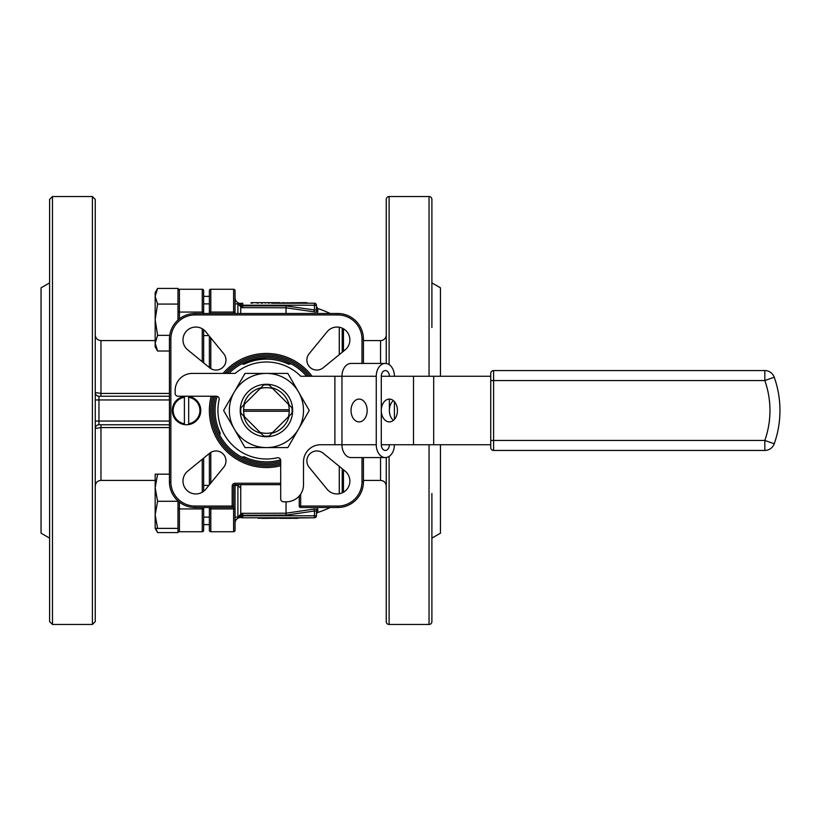 <?xml version="1.0" encoding="UTF-8"?>
<svg xmlns="http://www.w3.org/2000/svg" width="821" height="821" viewBox="0 0 821 821"><rect width="100%" height="100%" fill="white"/><g stroke="black" fill="none" stroke-linecap="round" stroke-linejoin="round"><path stroke-width="1.23" d="M351.039 410.5A11.412 8.066 90 0 1 359.105 399.088A11.412 8.066 90 0 1 367.172 410.5A11.412 8.066 90 0 1 359.105 421.912A11.412 8.066 90 0 1 351.039 410.5M389.37 399.088A11.412 8.066 -90 0 0 381.293 410.5A11.412 8.066 -90 0 0 389.37 421.912A11.412 8.066 -90 0 0 397.436 410.5A11.412 8.066 -90 0 0 389.37 399.088L389.37 410.5A11.412 8.066 90 0 1 393.403 400.617M240.748 484.677L240.748 514.274L237.895 517.127L237.895 485.427L235.042 485.427M240.748 488.279L237.895 485.427M203.67 507.501L203.67 517.127L209.376 517.127L209.376 507.501M208.873 485.427L203.67 485.427M280.69 484.677L235.042 484.677L235.042 523.193A5.706 5.706 0 0 1 240.143 517.517L238.767 516.193M237.895 517.127L235.042 517.127L235.042 523.193M179.419 502.144L179.419 508.928L203.67 508.928L203.67 530.325A1.426 1.426 0 0 1 202.243 531.751L179.419 531.751A1.426 1.426 0 0 1 177.993 530.325L177.993 501.282L157.591 501.282L155.169 487.725L155.169 474.179L157.591 474.179L155.169 487.725L155.169 514.829L157.591 528.385L177.993 528.385M157.591 528.385L155.169 528.385L157.591 532.572L177.993 532.572L177.993 530.325M155.713 528.385L157.591 532.572M237.895 313.499L237.895 303.873L240.748 306.726L240.748 313.499M237.895 303.873L235.042 303.873L235.042 297.807L235.042 303.873M209.376 303.873L203.67 303.873M208.873 335.573L203.67 335.573M157.591 288.428L155.169 296.248L155.169 292.615L157.591 288.428L177.993 288.428L177.993 290.675A1.426 1.426 0 0 1 179.419 289.249L202.243 289.249L179.419 289.249L179.419 318.856M266.425 387.676A22.824 22.824 0 0 0 260.124 388.569L263.715 384.967A25.677 25.677 0 0 1 269.134 384.967L272.736 388.569A22.824 22.824 0 0 0 266.425 387.676M188.686 424.59A14.255 14.255 0 0 1 172.297 410.5A14.255 14.255 0 0 1 188.686 396.41A14.255 14.255 0 0 1 188.686 424.59L188.686 396.41A14.255 14.255 0 0 1 188.686 424.59L188.686 423.718A13.393 13.393 0 0 0 188.686 397.282L188.686 396.41M219.145 399.724A48.501 48.501 0 0 0 277.211 457.79A2.853 2.853 0 0 1 280.69 460.571L280.69 498.942A2.853 2.853 0 0 0 283.543 501.795L286.396 501.795A17.118 17.118 0 0 0 303.513 484.677L303.513 461.854A17.118 17.118 0 0 1 320.631 444.736L334.896 444.736L334.896 376.264L300.784 376.264A48.501 48.501 0 0 0 235.175 373.411L192.258 373.411A17.118 17.118 0 0 0 175.14 390.529L175.14 393.382A2.853 2.853 0 0 0 177.993 396.235L216.364 396.235A2.853 2.853 0 0 1 219.145 399.724M317.522 508.753L317.819 509.061A2.001 1.929 0 0 0 316.444 510.898L316.444 514.346A2.001 2.001 0 0 1 317.819 512.448A102.707 102.707 0 0 0 330.216 507.501M195.819 493.944A12.838 12.838 0 0 0 205.763 489.234L223.723 467.252A9.985 9.985 0 0 0 209.673 453.202L187.701 471.162A12.838 12.838 0 0 0 195.819 493.944M215.995 370.055A9.985 9.985 0 0 0 223.723 353.748L205.763 331.766A12.838 12.838 0 0 0 186.747 330.812A12.838 12.838 0 0 0 187.701 349.838L209.673 367.798A9.985 9.985 0 0 0 215.995 370.055M316.865 370.055A9.985 9.985 0 0 0 323.176 367.798L345.159 349.838A12.838 12.838 0 0 0 346.113 330.812A12.838 12.838 0 0 0 327.097 331.766L309.127 353.748A9.985 9.985 0 0 0 316.865 370.055M337.031 493.944A12.838 12.838 0 0 0 345.159 471.162L323.176 453.202A9.985 9.985 0 0 0 309.127 467.252L327.097 489.234A12.838 12.838 0 0 0 337.031 493.944M431.897 493.493L431.897 621.61A2.853 2.853 0 0 1 429.044 624.463L389.103 624.463A2.853 2.853 0 0 1 386.25 621.61L386.25 457.502M386.25 363.498L386.25 199.39A2.853 2.853 0 0 1 389.103 196.537L389.103 364.586M429.044 376.264L429.044 196.537A2.853 2.853 0 0 1 431.897 199.39L431.897 327.507M95.257 410.5L95.257 621.61L92.404 624.463L92.404 196.537L95.257 199.39L95.257 410.5M49.609 621.61L49.609 199.39L52.462 196.537L52.462 624.463L49.609 621.61M266.425 463.28A52.78 52.78 0 0 1 215.615 396.235A52.78 52.78 0 0 0 280.69 461.31M306.602 376.264A52.78 52.78 0 0 0 266.425 357.72L244.248 362.615M312.072 376.264A57.06 57.06 0 0 0 223.066 373.411M211.182 396.235A57.06 57.06 0 0 0 280.69 465.743M49.609 282.886L41.05 287.822L41.05 533.178L49.609 538.114M380.544 457.574L380.544 480.398L363.426 480.398M429.044 196.537L389.103 196.537M431.897 538.114L440.456 533.178L440.456 444.736M440.456 376.264L440.456 287.822L431.897 282.886M288.705 362.656L283.307 360.491M290.839 363.703A2.853 2.853 0 0 1 288.048 363.919A51.354 51.354 0 0 0 244.812 363.919L244.206 362.625L241.425 364.021M217.072 396.327A51.354 51.354 0 0 0 219.854 432.123L218.56 432.718L219.946 435.499M241.425 456.979L244.206 458.375L244.812 457.081A51.354 51.354 0 0 0 280.608 459.852M386.25 334.896A5.706 5.706 0 0 1 380.544 340.602L363.426 340.602M314.689 312.031L317.819 311.939L317.819 308.552A102.707 102.707 0 0 1 330.216 313.499M272.367 303.226L314.443 303.226A2.001 2.001 0 0 1 316.444 305.227L316.444 310.102A2.001 1.929 0 0 0 317.819 311.939L317.542 312.237M317.819 512.448L317.819 509.061L313.899 509.184L314.443 511.021L286.047 515.116L241.754 515.27A2.001 0.985 -99.4 0 0 240.748 513.351L286.047 513.197L314.659 508.979M240.892 413.209L260.124 432.431A22.824 22.824 0 0 0 272.736 432.431L288.366 416.811A22.824 22.824 0 0 0 289.238 411.259L243.621 411.259A22.824 22.824 0 0 0 244.494 416.811L240.892 413.209A25.677 25.677 0 0 1 240.892 407.791L263.715 384.967M260.883 387.799A23.368 23.368 0 0 0 243.734 404.958L244.494 404.189A22.824 22.824 0 0 0 243.621 409.741L289.238 409.741A22.824 22.824 0 0 0 288.366 404.189L269.134 384.967M240.892 407.791L243.734 404.958M243.734 416.042A23.368 23.368 0 0 0 260.883 433.201L263.715 436.033L260.883 433.201M266.425 436.721A26.221 26.221 0 0 1 240.214 410.5A26.221 26.221 0 0 1 266.425 384.279A26.221 26.221 0 0 1 292.645 410.5A26.221 26.221 0 0 1 266.425 436.721M209.376 524.619L203.67 524.619L203.67 530.325M385.326 363.426A12.838 9.082 90 0 0 376.254 376.264L341.957 376.264A12.838 9.082 -90 0 1 351.039 363.426L385.326 363.426A12.838 9.082 90 0 1 394.408 376.264M376.254 444.736A12.838 9.082 90 0 0 385.326 457.574L351.039 457.574A12.838 9.082 -90 0 1 341.957 444.736L376.254 444.736L376.254 376.264M385.326 457.574A12.838 9.082 90 0 0 394.408 444.736M394.408 419.408L394.408 401.592M389.37 444.736A5.706 4.033 -90 0 1 385.326 450.442A5.706 4.033 -90 0 1 381.293 444.736L381.293 376.264A5.706 4.033 -90 0 1 385.326 370.558A5.706 4.033 -90 0 1 389.37 376.264M334.896 444.736L341.957 444.736L341.957 376.264L334.896 376.264M381.293 444.736L490.742 444.736L490.742 440.456L490.742 447.589A2.853 2.853 0 0 0 493.595 450.442L764.823 450.442A9.985 9.985 0 0 0 774.244 443.781A99.854 99.854 0 0 0 774.244 377.219A9.985 9.985 0 0 0 764.823 370.558L493.595 370.558A2.853 2.853 0 0 0 490.742 373.411L490.742 376.264L381.293 376.264M393.403 420.383A11.412 8.066 90 0 1 389.37 410.5M233.616 531.751L233.616 508.928L235.042 508.928L235.042 530.325A1.426 1.426 0 0 1 233.616 531.751L210.802 531.751A1.426 1.426 0 0 1 209.376 530.325L209.376 508.928L233.616 508.928L233.616 506.075A1.426 1.426 0 0 1 232.189 507.501L195.111 507.501A25.677 25.677 0 0 1 169.434 481.824L169.434 339.176A25.677 25.677 0 0 1 195.111 313.499L337.749 313.499A25.677 25.677 0 0 1 363.426 339.176L363.426 363.426M235.042 290.675A1.426 1.426 0 0 0 233.616 289.249L210.802 289.249L233.616 289.249A1.426 1.426 0 0 1 235.042 290.675L235.042 313.499M209.376 484.821L209.376 453.449M209.376 367.551L209.376 336.179M209.376 313.499L209.376 290.675A1.426 1.426 0 0 1 210.802 289.249L210.802 313.499M203.67 290.675A1.426 1.426 0 0 0 202.243 289.249A1.426 1.426 0 0 1 203.67 290.675L203.67 313.499M203.67 329.734L203.67 362.882M203.67 458.118L203.67 491.266M239.763 517.168L241.785 517.774M238.767 304.807C240.553 303.072 240.553 303.072 238.767 304.807M235.042 297.807C235.309 300.989 237.002 302.887 240.143 303.483L239.814 303.78M177.993 320.036L177.993 290.675A1.426 1.426 0 0 1 179.419 289.249M289.238 411.259L289.238 409.741M271.977 387.799A23.368 23.368 0 0 1 289.125 404.958L291.958 407.791A25.677 25.677 0 0 1 291.958 413.209L289.125 416.042A23.368 23.368 0 0 1 271.977 433.201L269.134 436.033A25.677 25.677 0 0 1 263.715 436.033M243.621 411.259L243.621 409.741M269.134 436.033L271.977 433.201M291.958 413.209L289.125 416.042M289.125 404.958L291.958 407.791M240.45 306.428A2.001 1.468 125.6 0 0 241.158 305.227L240.81 304.745A2.001 2.001 0 0 1 242.749 303.226L242.749 303.226A2.001 2.001 0 0 0 241.107 304.098L241.158 305.227L242.749 305.884L286.047 305.884L314.443 309.979L314.443 305.227L316.444 305.227A2.001 2.001 0 0 0 314.443 303.226L306.869 303.226L306.869 302.662L301.061 302.662L301.061 303.226L300.599 302.662L271.679 303.226L271.679 302.662L275.168 302.662L275.168 303.226M284.569 302.662L284.569 303.226L283.173 303.226L283.173 302.662M298.67 302.662L298.67 303.226L291.332 303.226L291.332 302.662M300.599 303.226L299.439 302.662M306.869 303.226L306.059 302.662M266.199 517.774L266.199 518.338L314.443 517.774L242.749 517.774L258.471 517.774L258.471 518.338L264.3 517.774L264.3 518.338L261.417 518.338M267.092 518.338L267.092 517.774L273.219 517.774L273.219 518.338M263.284 517.774L266.466 517.774M274.06 518.338L274.06 517.774L275.682 517.774L275.682 518.338M314.443 309.979L316.444 310.102L314.443 309.979L313.899 311.816L286.047 307.803L240.748 307.649A2.001 0.985 99.4 0 0 241.754 305.73M169.434 427.567L100.962 427.567L95.257 428.47A3.705 3.705 0 0 1 98.961 424.765L98.961 421.06L169.434 421.06M169.434 399.94L98.961 399.94L98.961 396.235A3.705 3.705 0 0 1 95.257 392.53L100.962 393.433L169.434 393.433M291.424 364.021L288.653 362.625L288.048 363.919M363.426 457.574L363.426 481.824A25.677 25.677 0 0 1 337.749 507.501L300.66 507.501A1.426 1.426 0 0 1 299.234 506.075L299.234 495.997M233.616 486.104L233.616 506.075L232.189 506.075L232.189 486.104L233.616 486.104A1.426 1.426 0 0 1 235.042 484.677L235.042 483.251A2.853 2.853 0 0 0 232.189 486.104M266.425 357.72A52.78 52.78 0 0 0 228.874 373.411A52.78 52.78 0 0 1 266.425 357.72M209.376 290.675A1.426 1.426 0 0 1 210.802 289.249M98.961 396.235L169.434 396.235M169.434 424.765L98.961 424.765A3.705 3.705 0 0 0 95.257 428.47A3.705 3.705 0 0 1 98.961 424.765M242.749 513.197L242.749 515.773L316.444 515.773L316.444 510.898L316.444 515.773A2.001 2.001 0 0 1 314.443 517.774L314.443 511.021L316.444 510.898M241.754 515.27L240.81 516.255L242.749 517.774A2.001 2.001 0 0 1 241.107 516.902A2.001 1.97 145.5 0 0 238.87 516.152M242.749 517.774A2.001 2.001 0 0 1 240.81 516.255L242.749 515.773L242.749 517.774A2.001 2.001 0 0 1 240.81 516.255A2.001 1.95 166.1 0 0 239.948 515.075M240.45 514.572A2.001 1.468 -125.6 0 1 241.158 515.773M239.948 305.925A2.001 1.95 -166.1 0 0 240.81 304.745A2.001 2.001 0 0 1 242.749 303.226L242.749 307.803M258.471 518.338L257.527 517.774M270.109 518.338L270.109 517.774M280.002 518.338L283.543 518.338L283.543 517.774M283.543 518.338L292.102 518.338M286.221 518.338L286.221 517.774M289.166 518.338L289.166 517.774M285.164 518.338L285.164 517.774M263.284 518.338L266.466 518.338M293.159 518.338L297.9 518.338L297.9 517.774M294.257 518.338L294.257 517.774M303.534 302.662L303.534 303.226M292.697 302.662L292.697 303.226M293.415 302.662L293.415 303.226M296.083 302.662L296.083 303.226M287.596 302.662L287.596 303.226M291.301 302.662L291.301 303.226M279.745 302.662L276.328 302.662L276.328 303.226M282.27 302.662L282.27 303.226M277.231 302.662L277.231 303.226M299.778 302.662L299.778 303.226M276.328 302.662L275.979 303.226M272.367 302.662L269.237 302.662L269.237 303.226M275.394 303.226L275.168 302.662M268.426 303.226L268.426 302.662L262.279 302.662L262.279 303.226M265.399 302.662L265.399 303.226M257.979 303.226L257.979 302.662L261.458 302.662L261.458 303.226M257.281 303.226L257.281 302.662L251.123 302.662L251.123 303.226M252.334 302.662L252.334 303.226M252.17 302.662L252.17 303.226M184.407 396.41L184.407 424.59A14.255 14.255 0 0 1 184.407 396.41L184.407 397.282A13.393 13.393 0 0 0 184.407 423.718L184.407 424.59M234.313 429.044A37.089 37.089 0 0 0 298.546 429.044A37.089 37.089 0 0 0 266.425 373.411A37.089 37.089 0 0 0 234.313 429.044L245.017 447.589L287.843 447.589L309.25 410.5L287.843 373.411L245.017 373.411L223.599 410.5L234.313 429.044M157.591 351.019L155.169 346.821L155.169 296.248L157.591 304.078L155.169 319.718L157.591 335.368L155.169 343.188L157.591 351.019L169.434 351.019M157.591 335.368L169.711 335.368M157.591 304.078L177.993 304.078M157.591 501.282L155.169 514.829L155.169 528.385M157.591 474.179L169.434 474.179M493.595 450.442L493.595 440.456L490.742 440.456L490.742 376.264L490.742 380.544L493.595 380.544L493.595 440.456L764.823 440.456A89.869 89.869 0 0 0 764.823 380.544L493.595 380.544L493.595 370.558M389.103 456.414L389.103 624.463M429.044 624.463L429.044 444.736M342.224 468.76L342.224 492.846M339.268 493.749L339.268 466.349M310.276 376.264A55.633 55.633 0 0 0 224.964 373.411M212.66 396.235A55.633 55.633 0 0 0 280.69 464.276M226.894 373.411A54.207 54.207 0 0 1 308.45 376.264M280.69 462.798A54.207 54.207 0 0 1 214.137 396.235M244.812 363.919A2.853 2.853 0 0 1 242.021 363.703M380.544 363.426L380.544 340.602M286.047 515.116L286.047 501.795M413.517 444.736L413.517 376.264M219.854 432.123A2.853 2.853 0 0 1 219.638 434.914M242.021 457.297A2.853 2.853 0 0 1 244.812 457.081M286.047 313.499L286.047 305.884M339.268 354.651L339.268 327.251M100.962 424.765L100.962 480.398L155.169 480.398M155.169 340.602L100.962 340.602L100.962 396.235M343.455 351.224L343.455 328.78M342.224 328.154L342.224 352.24M210.802 452.412L210.802 483.066M210.802 507.501L210.802 531.751M210.802 337.934L210.802 368.588M233.616 313.499L233.616 312.072L209.376 312.072M343.455 492.22L343.455 469.776M202.243 313.499L202.243 312.072L177.993 312.072M202.243 531.751L202.243 507.501M202.243 492.231L202.243 459.278M202.243 361.722L202.243 328.769M235.042 312.072L233.616 312.072L233.616 289.249M203.67 312.072L202.243 312.072L202.243 289.249M177.993 508.928L179.419 508.928L179.419 531.751M300.66 494.139L300.66 506.075L337.749 506.075A24.25 24.25 0 0 0 361.999 481.824L361.999 457.574M361.999 363.426L361.999 339.176A24.25 24.25 0 0 0 337.749 314.925L195.111 314.925A24.25 24.25 0 0 0 170.86 339.176L170.86 481.824A24.25 24.25 0 0 0 195.111 506.075L232.189 506.075L232.189 507.501M235.042 483.251L280.69 483.251M361.999 481.824L363.426 481.824A25.677 25.677 0 0 1 337.749 507.501L337.749 506.075M337.749 314.925L337.749 313.499A25.677 25.677 0 0 1 363.426 339.176L361.999 339.176M170.86 339.176L169.434 339.176A25.677 25.677 0 0 1 195.111 313.499L195.111 314.925M195.111 506.075L195.111 507.501A25.677 25.677 0 0 1 169.434 481.824L170.86 481.824M300.66 507.501L300.66 506.075L299.234 506.075M95.257 399.94L98.961 399.94L98.961 421.06L95.257 421.06M314.443 303.226L314.443 305.227L241.158 305.227M238.87 304.848A2.001 1.97 -145.5 0 0 241.107 304.098L242.749 303.226M774.244 443.781L764.823 440.456L764.823 450.442M774.244 377.219L764.823 380.544L764.823 370.558M433.683 444.736L433.683 376.264M52.462 624.463L92.404 624.463M209.376 296.381L203.67 296.381M100.962 480.398C97.494 480.737 95.595 482.635 95.257 486.104M100.962 340.602C97.494 340.263 95.595 338.365 95.257 334.896M52.462 196.537L92.404 196.537M380.544 480.398C384.012 480.737 385.911 482.635 386.25 486.104M240.143 303.483L241.785 303.226M317.819 308.552L316.444 306.654"/></g></svg>
